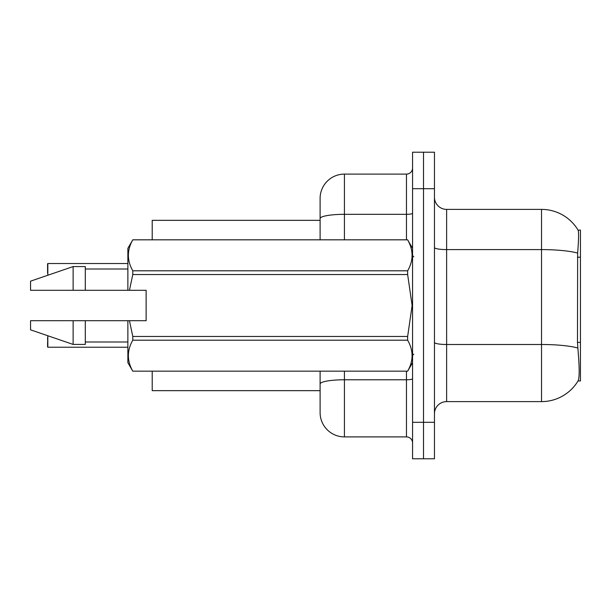 <?xml version="1.0" encoding="UTF-8"?>
<svg xmlns="http://www.w3.org/2000/svg" width="611" height="611" viewBox="0 0 611 611"><rect width="100%" height="100%" fill="white"/><g stroke="black" fill="none" stroke-linecap="round" stroke-linejoin="round"><path stroke-width="0.92" d="M578.037 380.928L578.25 380.569A42.579 42.579 0 0 1 541.522 401.61A42.579 42.579 0 0 0 578.037 380.928L580.45 380.928L580.45 230.072L578.128 230.225A42.579 42.579 0 0 0 541.522 209.39A42.579 42.579 0 0 1 578.037 230.072A42.579 42.579 0 0 0 541.522 209.39L446.626 209.39A12.167 12.167 0 0 1 434.459 197.223A12.167 12.167 0 0 0 446.626 209.39L446.626 401.61A12.167 12.167 0 0 0 434.459 413.777M152.208 390.658L320.103 390.658L152.208 390.658L152.208 371.198M320.103 218.547L320.103 198.438A24.333 24.333 0 0 1 344.428 174.104L344.428 214.324A24.333 4.224 180 0 0 320.103 218.547L320.103 239.802L320.103 211.826L320.103 220.342L152.208 220.342L152.208 239.802M578.25 380.569C579.48 377.392 579.48 368.189 578.25 352.944L577.471 342.374L577.647 253.084C578.693 239.848 578.861 232.233 578.128 230.225A42.579 42.579 0 0 0 541.522 209.39L541.522 249.601L446.626 249.601A12.167 2.116 0 0 1 434.459 247.493M423.507 422.293L423.507 458.792L434.459 458.792L434.459 422.293L423.507 422.293L423.507 458.792L412.562 458.792L412.562 422.293L423.507 422.293L423.507 188.707L423.507 422.293M412.562 422.293L412.562 152.208L423.507 152.208L423.507 188.707L423.507 152.208L434.459 152.208L434.459 422.293M577.777 348.01A42.579 7.393 180 0 0 541.522 344.497L541.522 401.61L446.626 401.61M344.428 371.198L344.428 436.896A24.333 24.333 0 0 1 320.103 412.562L320.103 371.198M344.428 436.896L406.475 436.896L406.475 371.198M344.428 174.104L406.475 174.104A6.079 6.079 0 0 0 412.562 168.025M412.562 442.975A6.079 6.079 0 0 0 406.475 436.896M47.582 268.397L47.826 263.532L127.875 263.532L47.826 263.532L47.826 275.248M129.448 290.294L146.128 290.294L146.128 320.706L129.448 320.706L132.793 336.462L407.644 336.462L412.12 305.5L407.644 274.538L132.793 274.538L129.448 290.294L127.875 290.294L127.875 248.318L132.793 239.84C126.905 250.12 126.905 260.439 132.793 270.803L407.644 270.803C413.532 260.523 413.532 250.205 407.644 239.84L132.793 239.84M407.644 336.462L407.644 340.197L132.793 340.197C126.905 350.477 126.905 360.796 132.793 371.16L407.644 371.16C413.532 360.88 413.532 350.561 407.644 340.197M129.448 320.706L127.875 320.706L127.875 362.682L132.793 371.198M132.793 336.462L132.793 340.197M127.875 320.706L85.296 320.706L85.296 344.428L73.129 344.428L73.129 320.706L30.55 320.706L30.55 329.833L73.129 344.428M85.296 320.706L73.129 320.706M30.55 320.706L46.642 320.706M412.562 248.318L407.644 239.84M407.644 270.803L407.644 274.538M132.793 371.16L407.644 371.16M132.793 270.803L132.793 274.538M73.129 266.572L73.129 290.294L30.55 290.294L30.55 281.167L73.129 266.572L85.296 266.572L85.296 290.294L127.875 290.294M73.129 290.294L85.296 290.294M47.826 335.752L47.826 347.224L47.582 337.493M47.826 347.224L127.875 347.224M47.582 346.979L47.582 342.359M47.582 273.262L47.582 263.776M580.45 257.216L577.471 257.216M580.45 342.374L577.471 342.374M577.647 253.084A42.579 7.393 180 0 0 541.522 249.601L541.522 344.497L446.626 344.497A12.167 2.116 -0 0 1 434.459 342.381M434.459 188.707L412.562 188.707M412.562 378.721A6.079 1.054 0 0 1 406.475 379.775L344.428 379.775A24.333 4.224 180 0 0 320.103 384.006M344.428 239.802L344.428 214.324L406.475 214.324L406.475 174.104M406.475 239.802L406.475 214.324A6.079 1.054 0 0 0 412.562 213.262M413.777 256.834L412.562 255.619M412.562 362.682L407.644 371.198M85.296 342L127.875 342M132.793 239.802L407.644 239.802M85.296 269L127.875 269M413.777 354.166L412.562 355.381"/></g></svg>
